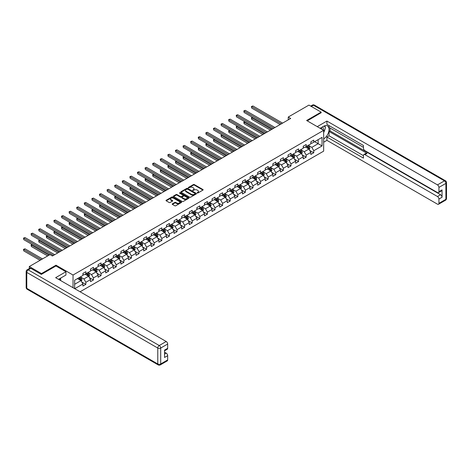 <?xml version="1.0" encoding="UTF-8"?>
<svg xmlns="http://www.w3.org/2000/svg" width="470" height="470" viewBox="0 0 470 470"><rect width="100%" height="100%" fill="white"/><g stroke="black" fill="none" stroke-linecap="round" stroke-linejoin="round"><path stroke-width="0.7" d="M197.194 193.017L197.858 193.017L202.94 190.086A0.676 0.388 0 0 0 202.94 189.533L194.333 184.569A0.676 0.388 0 0 0 193.382 184.569L188.3 187.501L188.3 187.888L189.627 187.507A2.162 1.251 0 0 1 192.688 187.507L193.405 187.924A2.162 1.251 0 0 1 194.04 188.805A2.162 1.251 0 0 1 193.405 189.686L192.747 190.456L194.075 190.074A2.162 1.251 0 0 1 197.13 190.074L197.846 190.485A2.162 1.251 0 0 1 198.481 191.372A2.162 1.251 0 0 1 197.846 192.254L197.194 193.017L197.194 192.635M172.396 203.833A0.676 0.388 0 0 0 172.396 204.385L174.811 205.778A0.676 0.388 0 0 0 175.762 205.778L181.402 202.523A0.676 0.388 0 0 0 181.402 201.971L172.801 197.001A0.676 0.388 0 0 0 171.844 197.001L166.204 200.255A0.676 0.388 0 0 0 166.204 200.808L169.118 202.494A0.676 0.388 0 0 0 170.075 202.494L172.49 201.101A0.676 0.388 0 0 0 172.49 200.549L171.045 199.715A1.81 1.046 0 0 1 170.516 198.975A1.81 1.046 0 0 1 171.632 198.011A1.81 1.046 0 0 1 173.6 198.234L179.264 201.507A1.81 1.046 0 0 1 179.793 202.247A1.81 1.046 0 0 1 178.676 203.21A1.81 1.046 0 0 1 176.708 202.981L175.762 202.441A0.676 0.388 0 0 0 174.811 202.441L172.396 203.833L172.396 204.385L174.811 202.999L174.811 202.441M55.995 266.002L55.995 265.192L41.483 273.569L29.305 266.537L29.305 268.57M55.995 265.192L73.038 275.032L323.654 130.337L323.654 151.146L80.076 291.776M321.122 112.876L321.122 112.119L306.61 120.496L323.654 130.337M321.122 112.119L308.949 105.086L288.251 117.036L288.251 119.85M29.305 266.537L50.002 254.587L52.44 255.997L290.683 118.446L288.251 117.036M189.674 197.194A0.676 0.388 0 0 0 190.632 197.194L196.272 193.94A0.676 0.388 0 0 0 196.272 193.387L187.665 188.417A0.676 0.388 0 0 0 186.713 188.417L181.067 191.672A0.676 0.388 0 0 0 181.067 192.224L189.674 197.194M179.611 193.123L180.092 193.188L180.092 192.624L188.84 197.676A0.676 0.388 0 0 1 188.84 198.228L183.2 201.483A0.676 0.388 0 0 1 182.243 201.483L173.636 196.519L176.05 195.132L176.05 194.574L173.636 195.966A0.676 0.388 0 0 0 173.636 196.519L173.636 195.966M176.05 195.132A0.676 0.388 0 0 1 177.008 195.132L177.008 194.574A0.676 0.388 0 0 0 176.05 194.574M177.008 194.574L180.498 196.589A0.676 0.388 0 0 0 181.455 196.589L183.053 195.661A0.676 0.388 0 0 0 183.053 195.109L179.422 193.011L180.092 192.624M73.038 287.711L73.038 275.032M81.78 282.018L85.846 284.368L85.846 282.311L90.522 279.615L90.522 281.665L93.442 279.979L93.442 277.929L98.118 275.226L98.118 277.282L101.044 275.59L101.044 273.54L105.715 270.843L105.715 272.894L108.641 271.208L108.641 269.151L113.317 266.455L113.317 268.505L116.237 266.819L116.237 264.769L120.913 262.066L120.913 264.122L123.833 262.436L123.833 260.38L128.51 257.683L128.51 259.734L131.43 258.048L131.43 255.997L136.106 253.295L136.106 255.351L139.026 253.659L139.026 251.609L143.703 248.912L143.703 250.962L146.628 249.276L146.628 247.22L151.299 244.523L151.299 246.574L154.225 244.888L154.225 242.837L158.901 240.135L158.901 242.191L161.821 240.505L161.821 238.449L166.498 235.752L166.498 237.802L169.417 236.116L169.417 234.066L174.094 231.363L174.094 233.414L177.014 231.728L177.014 229.677L181.69 226.975L181.69 229.031L184.616 227.345L184.616 225.289L189.287 222.592L189.287 224.642L192.212 222.956L192.212 220.906L196.883 218.203L196.883 220.26L199.809 218.574L199.809 216.517L204.485 213.821L204.485 215.871L207.405 214.185L207.405 212.135L212.082 209.432L212.082 211.482L215.001 209.796L215.001 207.746L219.678 205.043L219.678 207.1L222.598 205.413L222.598 203.357L227.274 200.661L227.274 202.711L230.2 201.025L230.2 198.975L234.871 196.272L234.871 198.328L237.797 196.636L237.797 194.586L242.473 191.889L242.473 193.94L245.393 192.254L245.393 190.197L250.069 187.501L250.069 189.551L252.989 187.865L252.989 185.814L257.666 183.112L257.666 185.168L260.586 183.482L260.586 181.426L265.262 178.729L265.262 180.78L268.182 179.094L268.182 177.043L272.858 174.341L272.858 176.397L275.784 174.705L275.784 172.655L280.455 169.958L280.455 172.008L283.381 170.322L283.381 168.266L288.057 165.569L288.057 167.62L290.977 165.934L290.977 163.883L295.654 161.181L295.654 163.237L298.573 161.551L298.573 159.495L303.25 156.798L303.25 158.848L306.17 157.162L306.17 155.112L310.846 152.409L310.846 154.466L313.766 152.774L313.766 150.723L322.05 145.941L322.05 137.393L318.149 139.643L318.149 143.697L322.05 145.941M85.846 284.368L82.926 286.054L82.926 283.998L74.765 288.709M74.648 288.639L74.648 280.232L82.926 275.449L82.926 273.399L85.846 271.713L85.846 273.763L90.522 271.067L90.522 269.01L93.442 267.324L93.442 269.38L98.118 266.678L98.118 264.628L101.044 262.942L101.044 264.992L105.715 262.295L105.715 260.239L108.641 258.553L108.641 260.603L113.317 257.907L113.317 255.856L116.237 254.164L116.237 256.221L120.913 253.518L120.913 251.468L123.833 249.782L123.833 251.832L128.51 249.135L128.51 247.079L131.43 245.393L131.43 247.449L136.106 244.747L136.106 242.696L139.026 241.01L139.026 243.061L143.703 240.364L143.703 238.308L146.628 236.621L146.628 238.672L151.299 235.975L151.299 233.925L154.225 232.233L154.225 234.289L158.901 231.587L158.901 229.536L161.821 227.85L161.821 229.9L166.498 227.204L166.498 225.148L169.417 223.462L169.417 225.518L174.094 222.815L174.094 220.765L177.014 219.079L177.014 221.129L181.69 218.433L181.69 216.376L184.616 214.69L184.616 216.741L189.287 214.044L189.287 211.993L192.212 210.302L192.212 212.358L196.883 209.655L196.883 207.605L199.809 205.919L199.809 207.969L204.485 205.273L204.485 203.216L207.405 201.53L207.405 203.586L212.082 200.884L212.082 198.834L215.001 197.147L215.001 199.198L219.678 196.501L219.678 194.445L222.598 192.759L222.598 194.809L227.274 192.113L227.274 190.062L230.2 188.37L230.2 190.426L234.871 187.724L234.871 185.674L237.797 183.987L237.797 186.038L242.473 183.341L242.473 181.285L245.393 179.599L245.393 181.655L250.069 178.953L250.069 176.902L252.989 175.216L252.989 177.266L257.666 174.564L257.666 172.513L260.586 170.827L260.586 172.878L265.262 170.181L265.262 168.131L268.182 166.439L268.182 168.495L272.858 165.792L272.858 163.742L275.784 162.056L275.784 164.106L280.455 161.41L280.455 159.354L283.381 157.667L283.381 159.724L288.057 157.021L288.057 154.971L290.977 153.285L290.977 155.335L295.654 152.633L295.654 150.582L298.573 148.896L298.573 150.946L303.25 148.25L303.25 146.194L306.17 144.507L306.17 146.564L310.846 143.861L310.846 141.811L313.766 140.125L313.766 142.175L322.05 137.393M85.07 274.216L88.577 276.237L83.901 278.939L80.394 276.912M82.926 274.327L83.901 274.891L85.846 273.763M83.901 278.939L85.846 282.311M88.577 276.237L90.522 279.615M92.666 269.827L96.174 271.854L91.497 274.55L87.99 272.529M90.522 269.939L91.497 270.503L93.442 269.38M91.497 274.55L93.442 277.929M96.174 271.854L98.118 275.226M100.263 265.444L103.77 267.465L99.094 270.168L95.586 268.141M98.118 265.556L99.094 266.114L101.044 264.992M99.094 270.168L101.044 273.54M103.77 267.465L105.715 270.843M107.859 261.056L111.367 263.083L106.69 265.779L103.183 263.752M105.715 261.167L106.69 261.731L108.641 260.603M106.69 265.779L108.641 269.151M111.367 263.083L113.317 266.455M115.456 256.667L118.963 258.694L114.286 261.391L110.785 259.37M113.317 256.784L114.286 257.343L116.237 256.221M114.286 261.391L116.237 264.769M118.963 258.694L120.913 262.066M123.058 252.284L126.559 254.305L121.889 257.008L118.381 254.981M120.913 252.396L121.889 252.96L123.833 251.832M121.889 257.008L123.833 260.38M126.559 254.305L128.51 257.683M130.654 247.896L134.162 249.922L129.485 252.619L125.978 250.598M128.51 248.007L129.485 248.571L131.43 247.449M129.485 252.619L131.43 255.997M134.162 249.922L136.106 253.295M138.25 243.513L141.758 245.534L137.081 248.236L133.574 246.209M136.106 243.625L137.081 244.183L139.026 243.061M137.081 248.236L139.026 251.609M141.758 245.534L143.703 248.912M145.847 239.124L149.354 241.151L144.678 243.848L141.17 241.821M143.703 239.236L144.678 239.8L146.628 238.672M144.678 243.848L146.628 247.22M149.354 241.151L151.299 244.523M153.443 234.736L156.951 236.763L152.274 239.459L148.767 237.438M151.299 234.853L152.274 235.411L154.225 234.289M152.274 239.459L154.225 242.837M156.951 236.763L158.901 240.135M161.04 230.353L164.547 232.374L159.871 235.076L156.369 233.05M158.901 230.464L159.871 231.029L161.821 229.9M159.871 235.076L161.821 238.449M164.547 232.374L166.498 235.752M168.642 225.964L172.143 227.991L167.473 230.688L163.965 228.667M166.498 226.076L167.473 226.64L169.417 225.518M167.473 230.688L169.417 234.066M172.143 227.991L174.094 231.363M176.238 221.582L179.746 223.603L175.069 226.305L171.562 224.278M174.094 221.693L175.069 222.251L177.014 221.129M175.069 226.305L177.014 229.677M179.746 223.603L181.69 226.975M183.835 217.193L187.342 219.22L182.666 221.916L179.158 219.889M181.69 217.305L182.666 217.868L184.616 216.741M182.666 221.916L184.616 225.289M187.342 219.22L189.287 222.592M191.431 212.804L194.938 214.831L190.262 217.528L186.755 215.507M189.287 212.922L190.262 213.48L192.212 212.358M190.262 217.528L192.212 220.906M194.938 214.831L196.883 218.203M199.027 208.422L202.535 210.442L197.858 213.145L194.351 211.118M196.883 208.533L197.858 209.097L199.809 207.969M197.858 213.145L199.809 216.517M202.535 210.442L204.485 213.821M206.624 204.033L210.131 206.06L205.455 208.756L201.953 206.735M204.485 204.145L205.455 204.709L207.405 203.586M205.455 208.756L207.405 212.135M210.131 206.06L212.082 209.432M214.226 199.65L217.728 201.671L213.057 204.374L209.55 202.347M212.082 199.762L213.057 200.32L215.001 199.198M213.057 204.374L215.001 207.746M217.728 201.671L219.678 205.043M221.822 195.262L225.33 197.288L220.653 199.985L217.146 197.958M219.678 195.373L220.653 195.937L222.598 194.809M220.653 199.985L222.598 203.357M225.33 197.288L227.274 200.661M229.419 190.873L232.926 192.9L228.25 195.596L224.742 193.575M227.274 190.984L228.25 191.549L230.2 190.426M228.25 195.596L230.2 198.975M232.926 192.9L234.871 196.272M237.015 186.49L240.523 188.511L235.846 191.214L232.339 189.187M234.871 186.602L235.846 187.166L237.797 186.038M235.846 191.214L237.797 194.586M240.523 188.511L242.473 191.889M244.612 182.101L248.119 184.128L243.442 186.825L239.935 184.804M242.473 182.213L243.442 182.777L245.393 181.655M243.442 186.825L245.393 190.197M248.119 184.128L250.069 187.501M252.208 177.719L255.715 179.74L251.039 182.442L247.537 180.415M250.069 177.83L251.039 178.388L252.989 177.266M251.039 182.442L252.989 185.814M255.715 179.74L257.666 183.112M259.81 173.33L263.312 175.357L258.641 178.054L255.134 176.027M257.666 173.442L258.641 174.006L260.586 172.878M258.641 178.054L260.586 181.426M263.312 175.357L265.262 178.729M267.407 168.942L270.914 170.968L266.237 173.665L262.73 171.644M265.262 169.053L266.237 169.617L268.182 168.495M266.237 173.665L268.182 177.043M270.914 170.968L272.858 174.341M275.003 164.559L278.51 166.58L273.834 169.282L270.326 167.255M272.858 164.67L273.834 165.234L275.784 164.106M273.834 169.282L275.784 172.655M278.51 166.58L280.455 169.958M282.599 160.17L286.107 162.197L281.43 164.894L277.923 162.873M280.455 160.282L281.43 160.846L283.381 159.724M281.43 164.894L283.381 168.266M286.107 162.197L288.057 165.569M290.196 155.782L293.703 157.808L289.026 160.511L285.519 158.484M288.057 155.899L289.026 156.457L290.977 155.335M289.026 160.511L290.977 163.883M293.703 157.808L295.654 161.181M297.792 151.399L301.299 153.42L296.623 156.122L293.121 154.095M295.654 151.51L296.623 152.074L298.573 150.946M296.623 156.122L298.573 159.495M301.299 153.42L303.25 156.798M305.394 147.01L308.896 149.037L304.225 151.734L300.718 149.713M303.25 147.122L304.225 147.686L306.17 146.564M304.225 151.734L306.17 155.112M308.896 149.037L310.846 152.409M314.647 141.67L318.149 143.697L311.822 147.351L308.314 145.324M310.846 142.739L311.822 143.303L313.766 142.175M311.822 147.351L313.766 150.723M41.483 273.569L41.483 274.327M74.648 284.279L80.975 280.625L77.468 278.598M80.975 280.625L82.926 283.998M309.701 150.429L313.766 152.774M302.104 154.812L306.17 157.162M294.508 159.201L298.573 161.551M286.912 163.589L290.977 165.934M279.315 167.972L283.381 170.322M271.713 172.361L275.784 174.705M264.117 176.743L268.182 179.094M256.52 181.132L260.586 183.482M248.924 185.521L252.989 187.865M241.327 189.904L245.393 192.254M233.731 194.292L237.797 196.636M226.129 198.675L230.2 201.025M218.532 203.064L222.598 205.413M210.936 207.452L215.001 209.796M203.34 211.835L207.405 214.185M195.743 216.224L199.809 218.574M188.147 220.606L192.212 222.956M180.545 224.995L184.616 227.345M172.948 229.383L177.014 231.728M165.352 233.766L169.417 236.116M157.755 238.155L161.821 240.505M150.159 242.543L154.225 244.888M142.557 246.926L146.628 249.276M134.96 251.315L139.026 253.659M127.364 255.698L131.43 258.048M119.768 260.086L123.833 262.436M112.171 264.475L116.237 266.819M104.575 268.858L108.641 271.208M96.973 273.246L101.044 275.59M89.376 277.629L93.442 279.979M197.382 193.088L197.846 192.817A2.162 1.251 0 0 0 198.481 191.93L198.481 191.372M194.04 188.805L194.04 189.369A2.162 1.251 0 0 1 193.405 190.25L192.935 190.52M202.928 190.091L194.333 185.127A0.676 0.388 0 0 0 193.382 185.127L188.488 187.953M196.26 193.946L187.665 188.981A0.676 0.388 0 0 0 186.713 188.981L181.079 192.23L181.067 191.672M195.074 193.857L195.074 193.47L187.524 189.11L186.161 189.51A2.162 1.251 0 0 0 185.527 190.391A2.162 1.251 0 0 0 186.161 191.272L191.325 194.257A2.162 1.251 0 0 0 194.386 194.257L195.074 193.857L195.074 194.416L195.214 193.663M185.527 190.391L185.527 190.955A2.162 1.251 0 0 0 186.161 191.836L186.161 191.272M195.074 194.416L194.386 194.815A2.162 1.251 0 0 1 191.325 194.815L186.161 191.836M177.008 195.132L180.498 197.147A0.676 0.388 0 0 0 181.455 197.147L183.053 196.225A0.676 0.388 0 0 0 183.253 195.949L183.253 195.385M180.092 193.188L188.828 198.234M184.117 198.675A1.81 1.046 0 0 0 186.091 198.904A1.81 1.046 0 0 0 187.207 197.941A1.81 1.046 0 0 0 186.672 197.2L184.681 196.049A0.676 0.388 0 0 0 183.723 196.049L182.119 196.971A0.676 0.388 0 0 0 182.119 197.523L184.117 198.675L184.117 199.239A1.81 1.046 0 0 0 186.091 199.468A1.81 1.046 0 0 0 187.207 198.505L187.207 197.941M181.925 197.247L181.925 197.811A0.676 0.388 0 0 0 182.119 198.087L182.119 197.523M184.117 199.239L182.119 198.087M179.793 202.247L179.793 202.805A1.81 1.046 0 0 1 178.676 203.774A1.81 1.046 0 0 1 176.708 203.545L175.762 202.999A0.676 0.388 0 0 0 174.811 202.999M170.516 198.975L170.516 199.538A1.81 1.046 0 0 0 171.045 200.273L171.045 199.715M172.49 200.549L172.49 201.101L171.045 200.273M181.397 202.529L172.801 197.564A0.676 0.388 0 0 0 171.844 197.564L166.21 200.813L166.204 200.255M309.284 149.701L309.865 148.244A1.827 1.052 -120 0 0 309.278 146.687L308.273 145.347M306.522 147.662L305.841 146.752M252.613 117.383L251.691 117.917L251.691 119.327L270.426 130.143M306.763 146.217L307.768 147.562A1.827 1.052 60 0 1 308.291 148.661L308.878 148.32A1.827 1.052 -120 0 0 308.355 147.222L307.351 145.882M306.892 146.147L308.009 147.633A0.928 0.535 60 0 1 308.179 147.915L308.878 148.32M251.691 119.327L251.421 117.764L271.642 129.438M251.421 117.764L252.508 117.324M281.383 123.816L251.691 106.672L252.907 105.967L282.599 123.111M280.167 124.521L251.691 108.077L251.421 106.52L252.907 105.967M251.691 108.077L251.421 106.52M323.213 130.084A4.477 2.585 120 0 0 322.549 126.9M321.786 129.256A3.067 1.768 120 0 0 321.151 127.717A3.067 1.768 120 0 0 321.145 127.711M324.259 125.966L325.457 127.67L323.654 132.305M59.69 278.663L60.812 280.655M320.123 128.298L323.56 126.318A7.749 4.471 120 0 1 327.431 125.937A7.749 4.471 120 0 1 328.636 132.082A7.749 4.471 120 0 1 323.654 138.914M323.654 142.234L326.92 140.348L326.92 137.029L363.445 158.12L363.445 155.476A2.068 1.193 -120 0 1 363.874 154.53A2.068 1.193 -120 0 1 364.902 154.63L437.47 196.525L440.584 194.727A2.068 1.193 60 0 1 442.047 197.259L442.047 189.892A2.068 1.193 60 0 1 441.618 190.838L438.504 192.635A2.068 1.193 -120 0 0 438.933 191.689L438.933 187.418A2.068 1.193 -120 0 0 437.47 184.886L444.432 180.868L313.425 105.227L311.31 106.455M330.034 128.034L330.034 130.901L329.059 131.465L329.059 135.795L326.92 137.029M329.059 125.613L329.059 127.47L363.445 147.321M438.504 192.635A2.068 1.193 -120 0 1 437.47 192.536L364.902 150.641A2.068 1.193 -120 0 1 363.445 148.109L363.445 145.465L326.92 124.38L326.92 121.06L437.47 184.886M317.25 126.642L326.92 121.06M326.92 140.348L437.47 204.174A2.068 1.193 -120 0 0 438.504 204.28A2.068 1.193 -120 0 0 438.933 203.334L438.933 199.057A2.068 1.193 -120 0 0 437.47 196.525M321.122 112.706L307.268 120.878M329.059 131.465L367.046 153.396L364.902 154.63M330.034 130.901L440.584 194.727M329.059 135.795L363.445 155.646M363.874 154.53L366.012 153.291A2.068 1.193 60 0 1 367.046 153.396M323.654 132.534A7.749 4.471 120 0 0 325.064 128.674M325.187 127.288A7.749 4.471 120 0 0 324.999 125.707M30.861 268.364L28.235 269.886A2.068 1.193 -120 0 0 27.201 269.78L29.833 268.264A2.068 1.193 60 0 1 30.861 268.364L41.337 274.409L55.948 265.979L65.929 271.742L65.929 275.056L59.014 279.051A7.749 4.471 120 0 0 58.544 279.345M65.929 271.742L55.654 277.67L166.204 341.502A2.068 1.193 60 0 1 167.667 344.028L167.667 348.305A2.068 1.193 60 0 1 167.238 349.251L164.547 350.802M60.618 279.991L60.618 278.123M164.547 354.098L166.204 353.14A2.068 1.193 60 0 1 167.667 355.673L167.667 359.944A2.068 1.193 60 0 1 167.238 360.889L160.276 364.914A2.068 1.193 -120 0 0 160.699 363.968L167.667 359.944M167.667 348.305L164.547 350.103L164.547 357.47L167.667 355.673M166.204 353.14L164.547 352.183M301.687 154.089L302.263 152.633A1.827 1.052 -120 0 0 301.681 151.076L300.677 149.736M298.926 152.051L298.244 151.14M245.017 121.771L244.095 122.306L244.095 123.71L262.83 134.526M299.167 150.606L300.171 151.945A1.827 1.052 60 0 1 300.694 153.044L301.282 152.709A1.827 1.052 -120 0 0 300.759 151.61L299.754 150.271M299.296 150.529L300.412 152.022A0.928 0.535 60 0 1 300.577 152.304L301.282 152.709M244.095 123.71L243.824 122.153L264.046 133.827M243.824 122.153L244.911 121.707M294.091 158.478L294.666 157.015A1.827 1.052 -120 0 0 294.085 155.464L293.08 154.119M291.329 156.439L290.648 155.523M237.421 126.16L236.492 126.694L236.492 128.099L255.228 138.914M291.57 154.994L292.575 156.334A1.827 1.052 60 0 1 293.098 157.432L293.685 157.092A1.827 1.052 -120 0 0 293.163 155.999L292.152 154.654M291.7 154.918L292.81 156.404A0.928 0.535 60 0 1 292.98 156.686L293.685 157.092M236.492 128.099L236.228 126.536L256.45 138.209M236.228 126.536L237.315 126.095M273.787 128.198L244.095 111.061L245.311 110.356L275.003 127.499M272.565 128.903L244.095 112.465L243.824 110.902L245.311 110.356M244.095 112.465L243.824 110.902M266.19 132.587L236.492 115.444L237.714 114.739L267.407 131.882M264.968 133.292L236.492 116.848L236.228 115.291L237.714 114.739M236.492 116.848L236.228 115.291M286.488 162.861L287.07 161.404A1.827 1.052 -120 0 0 286.488 159.847L285.484 158.508M283.733 160.822L283.046 159.912M229.824 130.542L228.896 131.077L228.896 132.481L247.631 143.303M283.974 159.377L284.979 160.722A1.827 1.052 60 0 1 285.502 161.815L286.083 161.48A1.827 1.052 -120 0 0 285.56 160.382L284.556 159.042M284.097 159.307L285.214 160.793A0.928 0.535 60 0 1 285.384 161.075L286.083 161.48M228.896 132.481L228.632 130.924L248.847 142.598M228.632 130.924L229.718 130.484M278.892 167.25L279.474 165.787A1.827 1.052 -120 0 0 278.892 164.236L277.887 162.89M276.131 165.211L275.449 164.3M222.228 134.931L221.3 135.466L221.3 136.87L240.035 147.686M276.378 163.766L277.382 165.105A1.827 1.052 60 0 1 277.905 166.204L278.487 165.869A1.827 1.052 -120 0 0 277.964 164.77L276.959 163.425M276.501 163.689L277.617 165.182A0.928 0.535 60 0 1 277.788 165.464L278.487 165.869M221.3 136.87L221.029 135.307L241.251 146.981M221.029 135.307L222.116 134.867M271.296 171.632L271.877 170.175A1.827 1.052 -120 0 0 271.296 168.618L270.285 167.279M268.534 169.594L267.853 168.683M214.626 139.314L213.703 139.849L213.703 141.258L232.439 152.074M268.775 168.148L269.786 169.494A1.827 1.052 60 0 1 270.309 170.592L270.89 170.252A1.827 1.052 -120 0 0 270.368 169.153L269.363 167.814M268.905 168.078L270.021 169.564A0.928 0.535 60 0 1 270.191 169.846L270.89 170.252M213.703 141.258L213.433 139.696L233.655 151.369M213.433 139.696L214.52 139.255M258.588 136.976L228.896 119.832L230.112 119.127L259.81 136.271M257.372 137.675L228.896 121.237L228.632 119.674L230.112 119.127M228.896 121.237L228.632 119.674M250.992 141.358L221.3 124.215L222.516 123.516L252.208 140.659M249.776 142.063L221.3 125.625L221.029 124.062L222.516 123.516M221.3 125.625L221.029 124.062M243.395 145.747L213.703 128.604L214.919 127.899L244.612 145.042M242.179 146.452L213.703 130.008L213.433 128.451L214.919 127.899M213.703 130.008L213.433 128.451M263.699 176.021L264.281 174.564A1.827 1.052 -120 0 0 263.693 173.007L262.689 171.667M260.938 173.982L260.257 173.072M207.029 143.703L206.107 144.237L206.107 145.641L224.842 156.457M261.179 172.537L262.184 173.876A1.827 1.052 60 0 1 262.707 174.975L263.294 174.64A1.827 1.052 -120 0 0 262.771 173.542L261.767 172.202M261.308 172.461L262.425 173.953A0.928 0.535 60 0 1 262.595 174.235L263.294 174.64M206.107 145.641L205.837 144.084L226.058 155.758M205.837 144.084L206.923 143.638M235.799 150.136L206.107 132.992L207.323 132.287L237.015 149.431M234.583 150.835L206.107 134.397L205.837 132.834L207.323 132.287M206.107 134.397L205.837 132.834M256.103 180.41L256.679 178.947A1.827 1.052 -120 0 0 256.097 177.396L255.093 176.05M253.342 178.371L252.66 177.46M199.433 148.091L198.51 148.626L198.51 150.03L217.24 160.846M253.583 176.926L254.587 178.265A1.827 1.052 60 0 1 255.11 179.364L255.698 179.023A1.827 1.052 -120 0 0 255.175 177.93L254.17 176.585M253.712 176.849L254.828 178.336A0.928 0.535 60 0 1 254.993 178.624L255.698 179.023M198.51 150.03L198.24 148.467L218.462 160.141M198.24 148.467L199.327 148.026M228.203 154.518L198.51 137.375L199.726 136.67L229.419 153.813M226.981 155.223L198.51 138.779L198.24 137.222L199.726 136.67M198.51 138.779L198.24 137.222M248.507 184.792L249.082 183.335A1.827 1.052 -120 0 0 248.501 181.778L247.496 180.439M245.745 182.754L245.058 181.843M191.836 152.474L190.908 153.008L190.908 154.413L209.643 165.234M245.986 181.308L246.991 182.654A1.827 1.052 60 0 1 247.514 183.746L248.095 183.412A1.827 1.052 -120 0 0 247.578 182.313L246.568 180.974M246.116 181.238L247.226 182.724A0.928 0.535 60 0 1 247.396 183.006L248.095 183.412M190.908 154.413L190.644 152.856L210.866 164.529M190.644 152.856L191.731 152.415M220.6 158.907L190.908 141.764L192.13 141.059L221.822 158.202M219.384 159.606L190.908 143.168L190.644 141.605L192.13 141.059M190.908 143.168L190.644 141.605M240.904 189.181L241.486 187.718A1.827 1.052 -120 0 0 240.904 186.167L239.9 184.822M238.149 187.142L237.462 186.232M184.24 156.863L183.312 157.397L183.312 158.801L202.047 169.617M238.39 185.697L239.395 187.037A1.827 1.052 60 0 1 239.917 188.135L240.499 187.8A1.827 1.052 -120 0 0 239.976 186.702L238.971 185.356M238.513 185.621L239.63 187.113A0.928 0.535 60 0 1 239.8 187.395L240.499 187.8M183.312 158.801L183.047 157.238L203.263 168.918M183.047 157.238L184.128 156.798M213.004 163.29L183.312 146.147L184.528 145.447L214.226 162.591M211.788 163.995L183.312 147.556L183.047 145.994L184.528 145.447M183.312 147.556L183.047 145.994M233.308 193.564L233.89 192.107A1.827 1.052 -120 0 0 233.308 190.55L232.303 189.21M230.547 191.525L229.865 190.614M176.644 161.245L175.715 161.78L175.715 163.19L194.451 174.006M230.793 190.08L231.798 191.425A1.827 1.052 60 0 1 232.321 192.524L232.903 192.183A1.827 1.052 -120 0 0 232.38 191.084L231.375 189.745M230.917 190.009L232.033 191.496A0.928 0.535 60 0 1 232.204 191.778L232.903 192.183M175.715 163.19L175.445 161.627L195.667 173.301M175.445 161.627L176.532 161.187M205.408 167.678L175.715 150.535L176.932 149.83L206.624 166.973M204.192 168.383L175.715 151.939L175.445 150.382L176.932 149.83M175.715 151.939L175.445 150.382M225.712 197.952L226.293 196.495A1.827 1.052 -120 0 0 225.712 194.938L224.701 193.599M222.95 195.914L222.269 195.003M169.041 165.634L168.119 166.168L168.119 167.573L186.854 178.388M223.191 194.468L224.202 195.808A1.827 1.052 60 0 1 224.719 196.907L225.306 196.572A1.827 1.052 -120 0 0 224.783 195.473L223.779 194.133M223.321 194.392L224.437 195.884A0.928 0.535 60 0 1 224.607 196.166L225.306 196.572M168.119 167.573L167.849 166.016L188.071 177.689M167.849 166.016L168.936 165.569M197.811 172.067L168.119 154.924L169.335 154.219L199.027 171.362M196.595 172.766L168.119 156.328L167.849 154.765L169.335 154.219M168.119 156.328L167.849 154.765M218.115 202.341L218.697 200.878A1.827 1.052 -120 0 0 218.109 199.327L217.105 197.982M215.354 200.302L214.672 199.392M161.445 170.022L160.523 170.557L160.523 171.961L179.258 182.777M215.595 198.857L216.6 200.197A1.827 1.052 60 0 1 217.122 201.295L217.71 200.954A1.827 1.052 -120 0 0 217.187 199.862L216.182 198.516M215.724 198.781L216.84 200.267A0.928 0.535 60 0 1 217.011 200.555L217.71 200.954M160.523 171.961L160.252 170.399L180.474 182.072M160.252 170.399L161.339 169.958M190.215 176.45L160.523 159.307L161.739 158.607L191.431 175.745M188.999 177.155L160.523 160.711L160.252 159.154L161.739 158.607M160.523 160.711L160.252 159.154M210.519 206.724L211.095 205.267A1.827 1.052 -120 0 0 210.513 203.71L209.508 202.37M207.758 204.685L207.076 203.774M153.849 174.405L152.92 174.94L152.92 176.344L171.656 187.166M207.999 203.24L209.003 204.585A1.827 1.052 60 0 1 209.526 205.678L210.113 205.343A1.827 1.052 -120 0 0 209.591 204.244L208.586 202.905M208.128 203.169L209.244 204.656A0.928 0.535 60 0 1 209.409 204.938L210.113 205.343M152.92 176.344L152.656 174.787L172.878 186.461M152.656 174.787L153.743 174.346M182.618 180.838L152.92 163.695L154.142 162.99L183.835 180.133M181.397 181.537L152.92 165.099L152.656 163.537L154.142 162.99M152.92 165.099L152.656 163.537M202.922 211.112L203.498 209.649A1.827 1.052 -120 0 0 202.917 208.098L201.912 206.753M200.161 209.074L199.474 208.163M146.252 178.794L145.324 179.329L145.324 180.733L164.059 191.549M200.402 207.628L201.407 208.968A1.827 1.052 60 0 1 201.93 210.067L202.511 209.732A1.827 1.052 -120 0 0 201.994 208.633L200.984 207.288M200.531 207.552L201.642 209.044A0.928 0.535 60 0 1 201.812 209.326L202.511 209.732M145.324 180.733L145.06 179.17L165.281 190.849M145.06 179.17L146.147 178.729M175.016 185.221L145.324 168.078L146.546 167.379L176.238 184.522M173.8 185.926L145.324 169.488L145.06 167.925L146.546 167.379M145.324 169.488L145.06 167.925M195.32 215.495L195.902 214.038A1.827 1.052 -120 0 0 195.32 212.481L194.316 211.142M192.565 213.456L191.878 212.546M138.656 183.177L137.728 183.711L137.728 185.121L156.463 195.937M192.806 212.011L193.81 213.357A1.827 1.052 60 0 1 194.333 214.455L194.915 214.114A1.827 1.052 -120 0 0 194.392 213.016L193.387 211.676M192.929 211.941L194.045 213.427A0.928 0.535 60 0 1 194.216 213.709L194.915 214.114M137.728 185.121L137.463 183.559L157.679 195.232M137.463 183.559L138.544 183.118M167.42 189.61L137.728 172.466L138.944 171.762L168.642 188.905M166.204 190.315L137.728 173.871L137.463 172.314L138.944 171.762M137.728 173.871L137.463 172.314M187.724 219.884L188.305 218.427A1.827 1.052 -120 0 0 187.724 216.87L186.719 215.53M184.963 217.845L184.281 216.934M131.06 187.565L130.131 188.1L130.131 189.504L148.867 200.32M185.209 216.4L186.214 217.739A1.827 1.052 60 0 1 186.737 218.838L187.319 218.503A1.827 1.052 -120 0 0 186.796 217.404L185.791 216.065M185.333 216.329L186.449 217.816A0.928 0.535 60 0 1 186.619 218.098L187.319 218.503M130.131 189.504L129.861 187.947L150.083 199.621M129.861 187.947L130.948 187.507M159.824 193.998L130.131 176.855L131.347 176.15L161.04 193.293M158.607 194.697L130.131 178.259L129.861 176.697L131.347 176.15M130.131 178.259L129.861 176.697M180.128 224.272L180.709 222.809A1.827 1.052 -120 0 0 180.128 221.258L179.117 219.913M177.366 222.234L176.685 221.323M123.457 191.954L122.535 192.488L122.535 193.893L141.27 204.709M177.607 220.788L178.618 222.128A1.827 1.052 60 0 1 179.135 223.226L179.722 222.886A1.827 1.052 -120 0 0 179.199 221.793L178.195 220.448M177.736 220.712L178.853 222.204A0.928 0.535 60 0 1 179.023 222.486L179.722 222.886M122.535 193.893L122.265 192.33L142.486 204.004M122.265 192.33L123.352 191.889M152.227 198.381L122.535 181.238L123.751 180.539L153.443 197.682M151.011 199.086L122.535 182.642L122.265 181.085L123.751 180.539M122.535 182.642L122.265 181.085M172.531 228.655L173.107 227.198A1.827 1.052 -120 0 0 172.525 225.641L171.521 224.302M169.77 226.616L169.088 225.706M115.861 196.337L114.938 196.871L114.938 198.275L133.674 209.097M170.011 225.171L171.015 226.517A1.827 1.052 60 0 1 171.538 227.609L172.126 227.274A1.827 1.052 -120 0 0 171.603 226.176L170.598 224.836M170.14 225.101L171.256 226.587A0.928 0.535 60 0 1 171.421 226.869L172.126 227.274M114.938 198.275L114.668 196.719L134.89 208.392M114.668 196.719L115.755 196.278M144.631 202.77L114.938 185.626L116.155 184.922L145.847 202.065M143.415 203.469L114.938 187.031L114.668 185.468L116.155 184.922M114.938 187.031L114.668 185.468M164.935 233.044L165.511 231.581A1.827 1.052 -120 0 0 164.929 230.03L163.924 228.684M162.174 231.005L161.492 230.094M108.264 200.725L107.336 201.26L107.336 202.664L126.072 213.48M162.414 229.56L163.419 230.899A1.827 1.052 60 0 1 163.942 231.998L164.529 231.663A1.827 1.052 -120 0 0 164.007 230.564L163.002 229.219M162.544 229.483L163.66 230.976A0.928 0.535 60 0 1 163.824 231.258L164.529 231.663M107.336 202.664L107.072 201.101L127.294 212.781M107.072 201.101L108.159 200.661M137.034 207.153L107.336 190.009L108.558 189.31L138.25 206.453M135.812 207.858L107.336 191.419L107.072 189.857L108.558 189.31M107.336 191.419L107.072 189.857M157.338 237.426L157.914 235.969A1.827 1.052 -120 0 0 157.333 234.413L156.328 233.073M154.577 235.394L153.89 234.477M100.668 205.108L99.74 205.643L99.74 207.053L118.475 217.868M154.818 233.942L155.823 235.288A1.827 1.052 60 0 1 156.346 236.387L156.927 236.046A1.827 1.052 -120 0 0 156.41 234.947L155.4 233.608M154.947 233.872L156.058 235.358A0.928 0.535 60 0 1 156.228 235.64L156.927 236.046M99.74 207.053L99.475 205.49L119.697 217.163M99.475 205.49L100.562 205.049M129.432 211.541L99.74 194.398L100.962 193.693L130.654 210.836M128.216 212.246L99.74 195.802L99.475 194.245L100.962 193.693M99.74 195.802L99.475 194.245M149.736 241.815L150.318 240.358A1.827 1.052 -120 0 0 149.736 238.801L148.732 237.462M146.975 239.776L146.293 238.866M93.072 209.497L92.144 210.031L92.144 211.435L110.879 222.251M147.222 238.331L148.226 239.671A1.827 1.052 60 0 1 148.749 240.769L149.331 240.434A1.827 1.052 -120 0 0 148.808 239.336L147.803 237.996M147.345 238.261L148.461 239.747A0.928 0.535 60 0 1 148.632 240.029L149.331 240.434M92.144 211.435L91.879 209.879L112.095 221.552M91.879 209.879L92.96 209.438M121.836 215.93L92.144 198.787L93.36 198.082L123.058 215.225M120.62 216.629L92.144 200.191L91.879 198.628L93.36 198.082M92.144 200.191L91.879 198.628M142.14 246.204L142.721 244.741A1.827 1.052 -120 0 0 142.14 243.19L141.135 241.844M139.379 244.165L138.697 243.254M85.469 213.885L84.547 214.42L84.547 215.824L103.283 226.64M139.625 242.72L140.63 244.059A1.827 1.052 60 0 1 141.153 245.158L141.734 244.817A1.827 1.052 -120 0 0 141.212 243.724L140.207 242.379M139.749 242.643L140.865 244.136A0.928 0.535 60 0 1 141.035 244.418L141.734 244.817M84.547 215.824L84.277 214.261L104.499 225.935M84.277 214.261L85.364 213.821M114.239 220.312L84.547 203.169L85.763 202.47L115.456 219.613M113.023 221.018L84.547 204.579L84.277 203.017L85.763 202.47M84.547 204.579L84.277 203.017M134.543 250.586L135.125 249.129A1.827 1.052 -120 0 0 134.537 247.572L133.533 246.233M131.782 248.548L131.101 247.637M77.873 218.268L76.951 218.803L76.951 220.213L95.686 231.029M132.023 247.103L133.034 248.448A1.827 1.052 60 0 1 133.55 249.547L134.138 249.206A1.827 1.052 -120 0 0 133.615 248.107L132.611 246.768M132.152 247.032L133.269 248.518A0.928 0.535 60 0 1 133.439 248.8L134.138 249.206M76.951 220.213L76.681 218.65L96.902 230.324M76.681 218.65L77.767 218.209M106.643 224.701L76.951 207.558L78.167 206.853L107.859 223.996M105.427 225.4L76.951 208.962L76.681 207.399L78.167 206.853M76.951 208.962L76.681 207.399M126.947 254.975L127.523 253.512A1.827 1.052 -120 0 0 126.941 251.961L125.937 250.616M124.186 252.936L123.504 252.026M70.277 222.657L69.354 223.191L69.354 224.595L88.09 235.411M124.427 251.491L125.431 252.831A1.827 1.052 60 0 1 125.954 253.929L126.542 253.594A1.827 1.052 -120 0 0 126.019 252.496L125.014 251.15M124.556 251.415L125.672 252.907A0.928 0.535 60 0 1 125.837 253.189L126.542 253.594M69.354 224.595L69.084 223.038L89.306 234.712M69.084 223.038L70.171 222.592M99.047 229.084L69.354 211.941L70.571 211.242L100.263 228.385M97.831 229.789L69.354 213.351L69.084 211.788L70.571 211.242M69.354 213.351L69.084 211.788M119.351 259.358L119.926 257.901A1.827 1.052 -120 0 0 119.345 256.344L118.34 255.004M116.589 257.325L115.908 256.409M62.68 227.039L61.752 227.574L61.752 228.984L80.487 239.8M116.83 255.874L117.835 257.219A1.827 1.052 60 0 1 118.358 258.318L118.945 257.977A1.827 1.052 -120 0 0 118.422 256.879L117.418 255.539M116.96 255.803L118.076 257.29A0.928 0.535 60 0 1 118.24 257.572L118.945 257.977M61.752 228.984L61.488 227.421L81.71 239.095M61.488 227.421L62.575 226.981M91.45 233.472L61.752 216.329L62.974 215.624L92.666 232.768M90.228 234.178L61.752 217.733L61.488 216.177L62.974 215.624M61.752 217.733L61.488 216.177M111.754 263.746L112.33 262.289A1.827 1.052 -120 0 0 111.748 260.733L110.744 259.393M108.993 261.708L108.306 260.797M55.084 231.428L54.156 231.963L54.156 233.367L72.891 244.183M109.234 260.262L110.239 261.602A1.827 1.052 60 0 1 110.761 262.701L111.343 262.366A1.827 1.052 -120 0 0 110.82 261.267L109.816 259.928M109.363 260.192L110.474 261.678A0.928 0.535 60 0 1 110.644 261.96L111.343 262.366M54.156 233.367L53.891 231.81L74.107 243.484M53.891 231.81L54.978 231.369M83.848 237.861L54.156 220.718L55.378 220.013L85.07 237.156M82.632 238.56L54.156 222.122L53.891 220.559L55.378 220.013M54.156 222.122L53.891 220.559M104.152 268.135L104.734 266.672A1.827 1.052 -120 0 0 104.152 265.121L103.147 263.776M101.391 266.096L100.709 265.186M47.488 235.817L46.559 236.351L46.559 237.755L65.295 248.571M101.638 264.651L102.642 265.991A1.827 1.052 60 0 1 103.165 267.089L103.747 266.749A1.827 1.052 -120 0 0 103.224 265.656L102.219 264.31M101.761 264.575L102.877 266.067A0.928 0.535 60 0 1 103.048 266.349L103.747 266.749M46.559 237.755L46.295 236.193L66.511 247.866M46.295 236.193L47.376 235.752M76.252 242.244L46.559 225.101L47.776 224.401L77.468 241.545M75.035 242.949L46.559 226.511L46.295 224.948L47.776 224.401M46.559 226.511L46.295 224.948M96.556 272.518L97.137 271.061A1.827 1.052 -120 0 0 96.556 269.504L95.551 268.164M93.794 270.479L93.113 269.568M39.885 240.199L38.963 240.734L38.963 242.144L57.698 252.96M94.041 269.034L95.046 270.379A1.827 1.052 60 0 1 95.569 271.478L96.15 271.137A1.827 1.052 -120 0 0 95.627 270.038L94.623 268.699M94.165 268.963L95.281 270.45A0.928 0.535 60 0 1 95.451 270.732L96.15 271.137M38.963 242.144L38.693 240.581L58.915 252.255M38.693 240.581L39.78 240.141M68.655 246.633L38.963 229.489L40.179 228.784L69.871 245.928M67.439 247.332L38.963 230.893L38.693 229.337L40.179 228.784M38.963 230.893L38.693 229.337M88.959 276.906L89.541 275.443A1.827 1.052 -120 0 0 88.953 273.892L87.949 272.553M86.198 274.868L85.517 273.957M32.289 244.588L31.367 245.123L31.367 246.527L47.664 255.939M86.439 273.423L87.444 274.762A1.827 1.052 60 0 1 87.966 275.861L88.554 275.526A1.827 1.052 -120 0 0 88.031 274.427L87.026 273.082M86.568 273.346L87.684 274.838A0.928 0.535 60 0 1 87.855 275.12L88.554 275.526M31.367 246.527L31.096 244.97L48.88 255.234M31.096 244.97L32.183 244.523M61.059 251.015L31.367 233.872L32.583 233.173L62.275 250.316M59.843 251.72L31.367 235.282L31.096 233.719L32.583 233.173M31.367 235.282L31.096 233.719M81.363 281.289L81.939 279.832A1.827 1.052 -120 0 0 81.357 278.281L80.352 276.936M78.602 279.256L77.92 278.34M42.506 258.917L24.986 248.806L23.77 249.505L23.77 250.915L40.068 260.327M78.843 277.805L79.847 279.151A1.827 1.052 60 0 1 80.37 280.249L80.958 279.909A1.827 1.052 -120 0 0 80.435 278.81L79.43 277.47M78.972 277.735L80.088 279.221A0.928 0.535 60 0 1 80.252 279.503L80.958 279.909M23.77 250.915L23.5 249.353L41.284 259.622M23.5 249.353L24.986 248.806M53.462 255.404L23.77 238.261L24.986 237.556L54.679 254.699M49.808 254.699L23.77 239.665L23.5 238.108L24.986 237.556M23.77 239.665L23.5 238.108M197.846 192.817L197.846 192.254M192.747 190.456L192.747 190.068M193.405 190.25L193.405 189.686M188.3 187.888L188.3 187.501M193.382 185.127L193.382 184.569M194.333 185.127L194.333 184.569M202.94 190.086L202.94 189.533M186.713 188.981L186.713 188.417M187.665 188.981L187.665 188.417M196.272 193.94L196.272 193.387M191.325 194.815L191.325 194.257M194.386 194.815L194.386 194.257M180.498 197.147L180.498 196.589M181.455 197.147L181.455 196.589M183.053 196.225L183.053 195.661M188.84 198.228L188.84 197.676M175.762 202.999L175.762 202.441M176.708 203.545L176.708 202.981M171.844 197.564L171.844 197.001M172.801 197.564L172.801 197.001M181.402 202.523L181.402 201.971M308.72 148.931L309.853 148.279M308.355 147.222L309.278 146.687M307.057 147.974L307.768 147.562M438.933 191.689L442.047 189.892M442.047 197.259L438.933 199.057M438.933 203.334L445.895 199.309L445.895 183.394L438.933 187.418M445.895 199.309A2.068 1.193 60 0 1 445.466 200.255A2.068 2.068 0 0 0 446.5 198.469A2.068 1.193 180 0 1 445.895 199.309M445.895 183.394A2.068 1.193 0 0 0 446.5 182.554A2.068 2.068 0 0 0 445.466 180.762A2.068 1.193 -60 0 0 444.432 180.868A2.068 1.193 60 0 1 445.895 183.394M310.705 106.103L312.397 105.127A2.068 1.193 60 0 1 313.425 105.227A2.068 1.193 -60 0 1 314.459 105.127L445.466 180.762M27.201 269.78A2.068 2.068 0 0 0 26.167 271.572A2.068 1.193 180 0 0 26.772 272.418A2.068 1.193 -60 0 1 28.235 269.886L159.242 345.521A2.068 1.193 -60 0 0 157.779 348.053L26.772 272.418L26.772 288.327L157.779 363.968L157.779 348.053A2.068 1.193 -0 0 0 160.699 348.053L160.699 363.968A2.068 1.193 180 0 1 157.779 363.968A2.068 1.193 -60 0 0 158.208 364.914A2.068 2.068 0 0 0 160.276 364.914M167.667 344.028L160.699 348.053A2.068 1.193 -120 0 0 159.242 345.521L166.204 341.502M27.201 289.273A2.068 1.193 -60 0 1 26.772 288.327A2.068 1.193 -0 0 1 26.167 287.487A2.068 2.068 0 0 0 27.201 289.273L158.208 364.914M301.123 153.32L302.251 152.668M300.759 151.61L301.681 151.076M299.461 152.356L300.171 151.945M293.521 157.703L294.655 157.05M293.163 155.999L294.085 155.464M291.864 156.745L292.575 156.334M285.925 162.091L287.058 161.439M285.56 160.382L286.488 159.847M284.262 161.134L284.979 160.722M278.328 166.48L279.462 165.822M277.964 164.77L278.892 164.236M276.666 165.516L277.382 165.105M270.732 170.863L271.866 170.211M270.368 169.153L271.296 168.618M269.069 169.905L269.786 169.494M263.135 175.251L264.269 174.599M262.771 173.542L263.693 173.007M261.473 174.294L262.184 173.876M255.539 179.634L256.667 178.982M255.175 177.93L256.097 177.396M253.876 178.676L254.587 178.265M247.937 184.023L249.071 183.371M247.578 182.313L248.501 181.778M246.28 183.065L246.991 182.654M240.34 188.411L241.474 187.753M239.976 186.702L240.904 186.167M238.678 187.448L239.395 187.037M232.744 192.794L233.878 192.142M232.38 191.084L233.308 190.55M231.081 191.836L231.798 191.425M225.148 197.183L226.282 196.53M224.783 195.473L225.712 194.938M223.485 196.225L224.202 195.808M217.551 201.565L218.679 200.913M217.187 199.862L218.109 199.327M215.889 200.608L216.6 200.197M209.955 205.954L211.083 205.302M209.591 204.244L210.513 203.71M208.292 204.996L209.003 204.585M202.353 210.343L203.487 209.685M201.994 208.633L202.917 208.098M200.696 209.379L201.407 208.968M194.756 214.725L195.89 214.073M194.392 213.016L195.32 212.481M193.094 213.768L193.81 213.357M187.16 219.114L188.294 218.462M186.796 217.404L187.724 216.87M185.497 218.156L186.214 217.739M179.564 223.497L180.697 222.845M179.199 221.793L180.128 221.258M177.901 222.539L178.618 222.128M171.967 227.885L173.095 227.233M171.603 226.176L172.525 225.641M170.304 226.928L171.015 226.517M164.371 232.274L165.499 231.616M164.007 230.564L164.929 230.03M162.708 231.311L163.419 230.899M156.768 236.657L157.902 236.005M156.41 234.947L157.333 234.413M155.112 235.699L155.823 235.288M149.172 241.045L150.306 240.393M148.808 239.336L149.736 238.801M147.51 240.088L148.226 239.671M141.576 245.428L142.71 244.776M141.212 243.724L142.14 243.19M139.913 244.471L140.63 244.059M133.979 249.817L135.113 249.165M133.615 248.107L134.537 247.572M132.317 248.859L133.034 248.448M126.383 254.205L127.511 253.547M126.019 252.496L126.941 251.961M124.72 253.242L125.431 252.831M118.787 258.588L119.915 257.936M118.422 256.879L119.345 256.344M117.124 257.63L117.835 257.219M111.184 262.977L112.318 262.325M110.82 261.267L111.748 260.733M109.528 262.019L110.239 261.602M103.588 267.365L104.722 266.707M103.224 265.656L104.152 265.121M101.925 266.402L102.642 265.991M95.992 271.748L97.126 271.096M95.627 270.038L96.556 269.504M94.329 270.791L95.046 270.379M88.395 276.137L89.529 275.479M88.031 274.427L88.953 273.892M86.733 275.173L87.444 274.762M80.799 280.519L81.927 279.867M80.435 278.81L81.357 278.281M79.136 279.562L79.847 279.151M438.504 204.28L445.466 200.255M446.5 198.469L446.5 182.554M314.459 105.127A2.068 2.068 0 0 0 312.397 105.127M26.167 271.572L26.167 287.487"/></g></svg>
